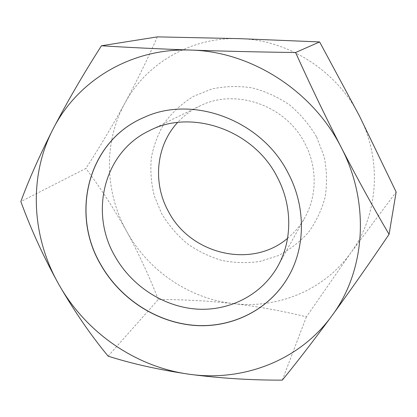 <?xml version="1.0" encoding="UTF-8"?>
<svg xmlns="http://www.w3.org/2000/svg" width="417" height="417" viewBox="0 0 417 417"><rect width="100%" height="100%" fill="white"/><g stroke="black" fill="none" stroke-linecap="round" stroke-linejoin="round"><path stroke-width="0.31" stroke-dasharray="2.08 1.56" d="M144.23 117.339L144.272 117.318C192.696 94.602 261.777 120.033 288.267 173.191C305.072 204.935 305.625 242.897 290.983 271.874L290.962 271.915M316.659 137.057L324.129 156.573C326.907 170.214 327.246 183.725 325.14 197.105C321.669 210.074 316.086 221.854 308.387 232.446C299.661 242.105 289.56 249.856 278.082 255.704L259.822 261.469C247.067 263.283 234.323 262.913 221.599 260.364C209.146 256.611 197.58 250.961 186.899 243.403C176.944 234.891 168.577 225.05 161.791 213.864L154.311 195.948C151.162 183.324 150.172 170.584 151.34 157.73C153.769 145.069 158.314 133.226 164.981 122.202C172.774 111.907 182.239 103.307 193.368 96.395L211.638 89.035C224.763 86.199 238.154 85.793 251.821 87.82C265.316 91.26 277.92 96.979 289.633 104.969C300.516 114.112 309.529 124.808 316.659 137.057M287.563 238.321C294.579 232.55 300.344 225.633 304.863 217.575C317.061 195.974 317.42 167.253 305.03 143.688C285.947 104.943 234.761 87.633 199.222 106.283C190.939 110.375 183.73 115.77 177.6 122.478M108.118 356.144L158.309 299.505C183.589 299.505 208.604 300.871 233.358 303.602C189.026 298.614 148.124 270.555 126.638 231.299C104.855 192.258 103.218 142.666 124.813 103.317C145.851 63.858 190.585 36.884 239.316 38.645C287.902 39.636 336.853 70.65 359.386 115.863C382.665 160.79 378.063 215.73 350.864 252.754C324.077 290.331 277.534 308.997 233.358 303.602C258.045 306.552 282.392 310.957 306.391 316.826L350.864 252.754L396.15 192.018M157.36 36.868C147.519 59.297 136.672 81.451 124.813 103.317C112.726 125.308 99.752 147.019 85.892 168.447L20.85 201.557M158.309 299.505C149.098 275.877 138.543 253.14 126.638 231.299C114.378 209.35 100.794 188.401 85.892 168.447M282.304 380.132L306.391 316.826M277.873 266.124L304.863 217.575M149.333 130.709L199.222 106.283"/><path stroke-width="0.63" d="M290.962 271.915C273.093 307.475 234.828 327.798 196.032 325.442C157.162 322.966 120.039 298.859 100.606 264.232C70.228 212.79 88.388 140.665 144.23 117.339M100.518 264.305C119.96 298.947 157.105 323.066 195.99 325.536C234.807 327.887 273.078 307.543 290.941 271.957C305.588 242.97 305.036 204.997 288.225 173.248C261.73 120.075 192.623 94.633 144.188 117.354C88.305 140.67 70.124 212.837 100.518 264.305M277.289 177.173C292.562 205.868 292.359 240.51 277.873 266.124C261.506 295.33 228.745 311.582 195.755 309.018C162.719 306.339 131.339 285.609 114.852 256.085C89.379 212.519 103.744 152.205 149.333 130.709C191.439 108.483 253.729 129.953 277.289 177.173M177.6 122.478C155.843 145.95 152.638 183.11 168.4 211.398C190.209 254.141 251.378 269.304 287.563 238.321M319.62 41.935L359.386 115.863L396.15 192.018L389.066 234.318C369.488 263.283 350.353 290.545 331.671 316.102C313.219 341.122 296.763 362.467 282.304 380.132C250.424 380.226 219.233 378.24 188.739 374.169C158.658 369.712 131.782 363.702 108.118 356.144C90.63 334.997 74.216 311.118 58.875 284.509C31.791 237.117 28.148 177.199 52.985 129.197C39.302 156.177 28.591 180.295 20.85 201.557C31.061 229.585 43.738 257.237 58.875 284.509C85.657 332.146 135.098 366.783 188.739 374.169C242.152 382.003 298.791 361.2 331.671 316.102C365.042 271.754 370.749 203.882 341.268 147.514C312.771 90.797 251.034 51.489 191.054 50.087C130.818 47.684 77.124 81.117 52.985 129.197C67.106 102.019 83.264 74.21 101.461 45.761L157.36 36.868L239.316 38.645L319.62 41.935L295.606 52.511C259.895 52.057 225.044 51.244 191.054 50.087C157.386 48.857 127.519 47.413 101.461 45.761M389.066 234.318C373.512 207.947 357.577 179.013 341.268 147.514C324.853 115.405 309.633 83.734 295.606 52.511"/></g></svg>
